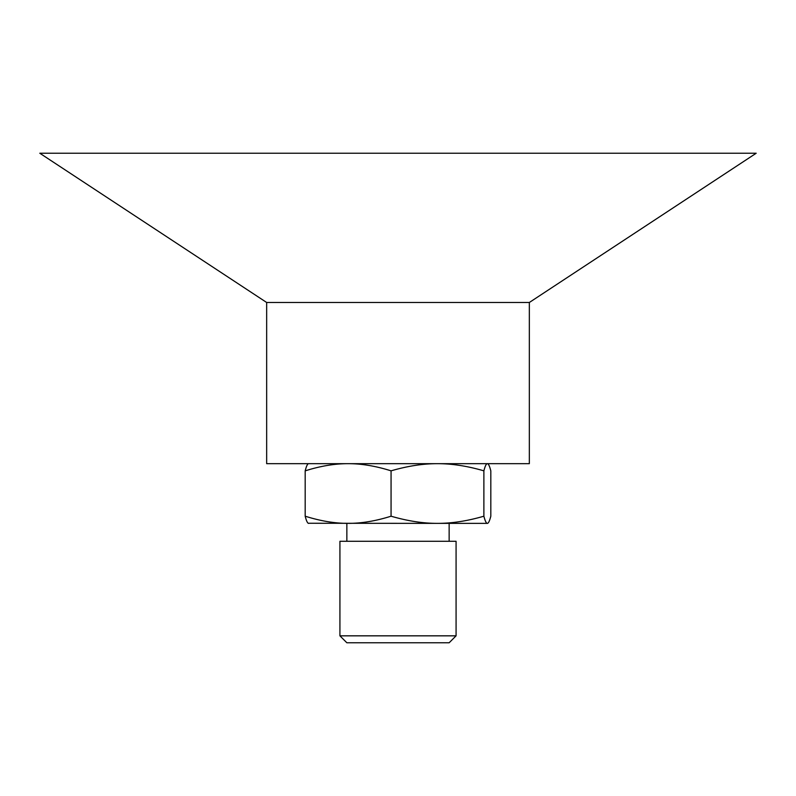 <?xml version="1.0" encoding="UTF-8"?>
<svg xmlns="http://www.w3.org/2000/svg" width="796" height="796" viewBox="0 0 796 796"><rect width="100%" height="100%" fill="white"/><g stroke="black" fill="none" stroke-linecap="round" stroke-linejoin="round"><path stroke-width="1.19" d="M529.34 302.48L529.34 463.67L266.66 463.67L266.66 302.48L39.8 153.23L756.2 153.23L529.34 302.48L266.66 302.48M339.922 635.835L346.857 642.77L449.143 642.77L456.078 635.835L456.078 541.28L339.922 541.28L339.922 635.835L456.078 635.835M487.351 523.37L437.472 523.37C451.81 523.42 467.272 521.032 483.878 516.206C485.122 521.032 486.276 523.42 487.351 523.37L487.351 523.37C488.416 523.42 489.58 521.032 490.814 516.206L490.814 470.834C489.58 466.008 488.416 463.62 487.351 463.67C486.276 463.62 485.122 466.008 483.878 470.834C467.272 466.008 451.81 463.62 437.472 463.67C423.134 463.62 407.661 466.008 391.065 470.834C375.702 466.008 361.384 463.62 348.121 463.67C334.857 463.62 320.549 466.008 305.186 470.834C306.42 466.008 307.584 463.62 308.649 463.67M308.649 523.37C307.584 523.42 306.42 521.032 305.186 516.206C320.549 521.032 334.857 523.42 348.121 523.37C361.384 523.42 375.702 521.032 391.065 516.206C407.661 521.032 423.134 523.42 437.472 523.37L308.251 523.261M305.186 516.206L305.186 470.834M391.065 516.206L391.065 470.834M483.878 516.206L483.878 470.834M449.143 541.28L449.143 523.37M346.857 541.28L346.857 523.37"/></g></svg>
